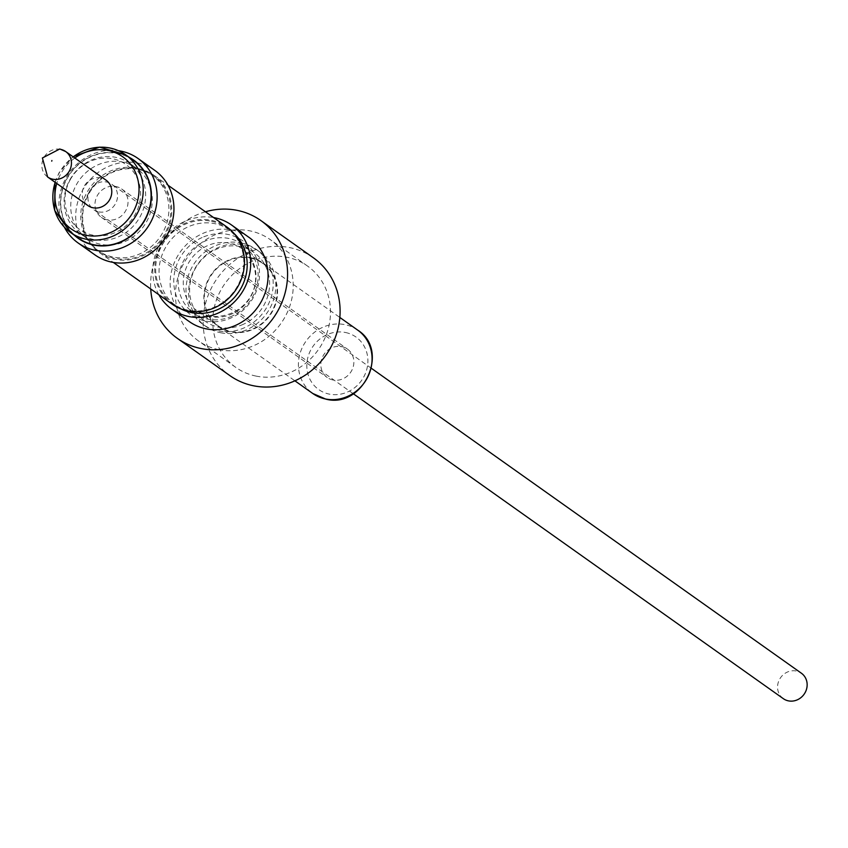 <?xml version="1.0" encoding="UTF-8"?>
<svg xmlns="http://www.w3.org/2000/svg" width="848" height="848" viewBox="0 0 848 848"><rect width="100%" height="100%" fill="white"/><g stroke="black" fill="none" stroke-linecap="round" stroke-linejoin="round"><path stroke-width="0.64" stroke-dasharray="4.24 3.18" d="M64.289 227.063A51.781 47.732 125.3 0 1 65.868 178.154A51.781 47.732 125.3 0 1 118.444 150.69M154.771 170.363A51.781 47.732 -54.7 0 0 82.68 190.079A51.781 47.732 -54.7 0 0 94.87 254.845M133.465 160.336A47.636 43.905 -54.7 0 0 67.151 178.472A47.636 43.905 -54.7 0 0 78.355 238.055M129.331 157.399A47.954 44.202 -54.7 0 0 66.886 178.334A47.954 44.202 -54.7 0 0 74.221 235.119M87.959 205.587A15.603 14.384 125.3 0 1 83.74 187.143A15.603 14.384 125.3 0 1 100.933 177.942A15.603 14.384 125.3 0 1 106.011 180.136M211.491 221.275A46.47 42.835 125.3 0 1 226.628 227.815A46.47 42.835 125.3 0 1 239.189 282.766A46.47 42.835 125.3 0 1 188.002 310.177A46.47 42.835 125.3 0 1 172.865 303.637A46.47 42.835 125.3 0 1 160.293 248.687A46.47 42.835 125.3 0 1 211.491 221.275M172.229 304.209A47.308 43.598 125.3 0 1 159.435 248.273A47.308 43.598 125.3 0 1 211.544 220.374A47.308 43.598 125.3 0 1 226.957 227.031M138.849 168.826A47.308 43.598 125.3 0 1 154.251 175.483A47.308 43.598 125.3 0 1 167.045 231.419A47.308 43.598 125.3 0 1 114.936 259.308A47.308 43.598 125.3 0 1 99.534 252.651A47.308 43.598 125.3 0 1 86.74 196.725A47.308 43.598 125.3 0 1 138.849 168.826M138.489 169.515A46.47 42.835 125.3 0 1 153.626 176.055A46.47 42.835 125.3 0 1 166.187 231.006A46.47 42.835 125.3 0 1 114.999 258.407A46.47 42.835 125.3 0 1 99.863 251.867A46.47 42.835 125.3 0 1 87.291 196.916A46.47 42.835 125.3 0 1 138.489 169.515M136.57 168.148A46.47 42.835 125.3 0 1 151.707 174.688A46.47 42.835 125.3 0 1 164.268 229.638A46.47 42.835 125.3 0 1 113.081 257.05A46.47 42.835 125.3 0 1 97.944 250.51A46.47 42.835 125.3 0 1 85.372 195.559A46.47 42.835 125.3 0 1 136.57 168.148M180.931 308.895A46.47 42.835 125.3 0 1 176.236 306.033A46.47 42.835 125.3 0 1 159.71 263.707A46.47 42.835 125.3 0 1 189.804 226.13A46.47 42.835 125.3 0 1 214.862 223.671A46.47 42.835 125.3 0 1 229.999 230.211A46.47 42.835 125.3 0 1 234.249 233.688M248.952 237.345A51.622 47.573 -54.7 0 0 204.304 232.808A51.622 47.573 -54.7 0 0 170.872 274.551A51.622 47.573 -54.7 0 0 189.242 321.562M158.83 294.701A51.622 47.573 125.3 0 1 186.931 220.48A51.622 47.573 125.3 0 1 213.548 217.533M230.232 316.876A42.156 38.86 -54.7 0 0 257.538 282.787A42.156 38.86 -54.7 0 0 242.539 244.394A42.156 38.86 -54.7 0 0 206.075 240.684A42.156 38.86 -54.7 0 0 178.769 274.773A42.156 38.86 -54.7 0 0 193.768 313.166A42.156 38.86 -54.7 0 0 230.232 316.876M241.68 324.996A42.156 38.86 -54.7 0 0 268.986 290.906A42.156 38.86 -54.7 0 0 253.987 252.513A42.156 38.86 -54.7 0 0 217.523 248.803A42.156 38.86 -54.7 0 0 190.217 282.893A42.156 38.86 -54.7 0 0 205.216 321.286A42.156 38.86 -54.7 0 0 241.68 324.996M203.7 236.857A45.209 41.669 125.3 0 1 228.08 234.472A45.209 41.669 125.3 0 1 259.53 273.522A45.209 41.669 125.3 0 1 229.607 318.572A45.209 41.669 125.3 0 1 205.227 320.957A45.209 41.669 125.3 0 1 173.766 281.918A45.209 41.669 125.3 0 1 203.7 236.857M250.393 258.11A38.34 35.34 125.3 0 1 262.891 263.505A38.34 35.34 125.3 0 1 273.257 308.842A38.34 35.34 125.3 0 1 231.016 331.451A38.34 35.34 125.3 0 1 218.53 326.056A38.34 35.34 125.3 0 1 208.163 280.72A38.34 35.34 125.3 0 1 250.393 258.11M250.52 257.633A38.838 35.796 125.3 0 1 263.177 263.092A38.838 35.796 125.3 0 1 273.681 309.022A38.838 35.796 125.3 0 1 230.9 331.918A38.838 35.796 125.3 0 1 218.243 326.459A38.838 35.796 125.3 0 1 207.739 280.529A38.838 35.796 125.3 0 1 250.52 257.633M332.946 379.968A17.426 16.059 125.3 0 1 327.264 377.519A17.426 16.059 125.3 0 1 322.558 356.913A17.426 16.059 125.3 0 1 341.755 346.631A17.426 16.059 125.3 0 1 347.426 349.09A17.426 16.059 125.3 0 1 352.143 369.696A17.426 16.059 125.3 0 1 332.946 379.968M107.102 219.833A17.426 16.059 125.3 0 1 101.431 217.374A17.426 16.059 125.3 0 1 96.714 196.768A17.426 16.059 125.3 0 1 115.911 186.496A17.426 16.059 125.3 0 1 121.593 188.945A17.426 16.059 125.3 0 1 126.299 209.551A17.426 16.059 125.3 0 1 107.102 219.833M146.492 221.858A42.983 39.623 -54.7 0 0 136.38 168.095A42.983 39.623 -54.7 0 0 76.521 184.461A42.983 39.623 -54.7 0 0 86.644 238.224A42.983 39.623 -54.7 0 0 146.492 221.858M139.846 217.152A42.983 39.623 -54.7 0 0 129.733 163.378A42.983 39.623 -54.7 0 0 69.875 179.755A42.983 39.623 -54.7 0 0 79.998 233.518A42.983 39.623 -54.7 0 0 139.846 217.152M70.299 179.606A39.888 36.771 125.3 0 1 122.207 162.169A39.888 36.771 125.3 0 1 135.224 214.311A39.888 36.771 125.3 0 1 83.316 231.748A39.888 36.771 125.3 0 1 70.299 179.606M783.329 698.667A15.603 14.384 125.3 0 1 779.111 680.223A15.603 14.384 125.3 0 1 796.304 671.022A15.603 14.384 125.3 0 1 801.381 673.217M98.824 211.883A15.603 14.384 -54.7 0 0 116.006 202.683A15.603 14.384 -54.7 0 0 111.788 184.228A15.603 14.384 -54.7 0 0 106.71 182.034A15.603 14.384 -54.7 0 0 89.517 191.235A15.603 14.384 -54.7 0 0 93.736 209.689A15.603 14.384 -54.7 0 0 98.824 211.883M218.646 349.63A62.074 57.219 -54.7 0 0 287.027 313.018A62.074 57.219 -54.7 0 0 270.247 239.624A62.074 57.219 -54.7 0 0 250.022 230.889A62.074 57.219 -54.7 0 0 181.642 267.491A62.074 57.219 -54.7 0 0 198.432 340.896A62.074 57.219 -54.7 0 0 218.646 349.63M220.607 332.734A45.972 42.379 -54.7 0 0 271.254 305.619A45.972 42.379 -54.7 0 0 258.82 251.252A45.972 42.379 -54.7 0 0 243.842 244.786A45.972 42.379 -54.7 0 0 193.196 271.901A45.972 42.379 -54.7 0 0 205.629 326.268A45.972 42.379 -54.7 0 0 220.607 332.734M255.926 376.067A62.074 57.219 -54.7 0 0 324.307 339.454A62.074 57.219 -54.7 0 0 307.527 266.049A62.074 57.219 -54.7 0 0 287.302 257.315A62.074 57.219 -54.7 0 0 218.922 293.927A62.074 57.219 -54.7 0 0 235.712 367.332A62.074 57.219 -54.7 0 0 255.926 376.067M313.378 257.792A72.197 66.547 -54.7 0 0 289.857 247.637A72.197 66.547 -54.7 0 0 210.325 290.217A72.197 66.547 -54.7 0 0 229.85 375.59M205.449 211.777A72.197 66.547 -54.7 0 0 150.721 288.956M241.214 242.92A45.972 42.379 125.3 0 1 256.191 249.397A45.972 42.379 125.3 0 1 268.625 303.754A45.972 42.379 125.3 0 1 217.978 330.868A45.972 42.379 125.3 0 1 203.001 324.402A45.972 42.379 125.3 0 1 190.577 270.035A45.972 42.379 125.3 0 1 241.214 242.92M55.173 182.341A47.636 43.905 125.3 0 1 59.265 172.886A47.636 43.905 125.3 0 1 73.225 156.88M74.825 158.025A44.319 40.842 -54.7 0 0 60.918 173.586A44.319 40.842 -54.7 0 0 56.774 183.475M209.954 316.516A38.34 35.34 125.3 0 1 197.467 311.121A38.34 35.34 125.3 0 1 187.101 265.784A38.34 35.34 125.3 0 1 229.342 243.175A38.34 35.34 125.3 0 1 241.828 248.57A38.34 35.34 125.3 0 1 252.195 293.906A38.34 35.34 125.3 0 1 209.954 316.516M357.708 330.126A38.838 35.796 -54.7 0 0 345.062 324.667A38.838 35.796 -54.7 0 0 302.28 347.563A38.838 35.796 -54.7 0 0 312.785 393.493M345.486 332.501A32.203 29.68 125.3 0 1 366.792 369.315A32.203 29.68 125.3 0 1 329.215 394.097A32.203 29.68 125.3 0 1 307.909 357.294A32.203 29.68 125.3 0 1 345.486 332.501M47.626 176.988A15.603 14.384 125.3 0 1 43.407 158.544A15.603 14.384 125.3 0 1 60.59 149.343M54.972 182.193L59.074 172.716L73.023 156.742M154.251 175.483L168.031 185.246M151.707 174.688L153.626 176.055M226.628 227.815L229.999 230.211M253.987 252.513L242.539 244.394M262.891 263.505L241.828 248.57C272.325 276.787 248.241 320.226 209.435 316.283L197.467 311.121L218.53 326.056M263.177 263.092L339.847 317.459M101.431 217.374L327.264 377.519M129.733 163.378L136.38 168.095M371.403 368.318L111.788 184.228M307.527 266.049L270.247 239.624M258.82 251.252L256.191 249.397M205.629 326.268L203.001 324.402M235.712 367.332L198.432 340.896M353.351 393.779L93.736 209.689M79.998 233.518L86.644 238.224M121.593 188.945L347.426 349.09M218.243 326.459L294.913 380.826M205.216 321.286L193.768 313.166M172.865 303.637L176.236 306.033M97.944 250.51L99.863 251.867M99.534 252.651L113.303 262.424"/><path stroke-width="1.27" d="M118.444 150.69A51.781 47.732 125.3 0 1 137.97 158.438A51.781 47.732 125.3 0 1 150.16 223.204A51.781 47.732 125.3 0 1 78.058 242.931A51.781 47.732 125.3 0 1 64.289 227.063M78.058 242.931L94.87 254.845A51.781 47.732 -54.7 0 0 166.971 235.129A51.781 47.732 -54.7 0 0 154.771 170.363L137.97 158.438M54.972 182.193L54.696 210.452L70.479 232.469L78.355 238.055A47.636 43.905 -54.7 0 0 144.679 219.918A47.636 43.905 -54.7 0 0 133.465 160.336L125.589 154.749A47.636 43.905 125.3 0 1 136.804 214.332A47.636 43.905 125.3 0 1 70.479 232.469A47.636 43.905 125.3 0 1 55.173 182.341M74.221 235.119A47.954 44.202 -54.7 0 0 144.944 220.056A47.954 44.202 -54.7 0 0 129.331 157.399M60.59 149.343A15.603 14.384 125.3 0 1 65.678 151.538L106.011 180.136A15.603 14.384 125.3 0 1 110.229 198.58A15.603 14.384 125.3 0 1 93.047 207.781A15.603 14.384 125.3 0 1 87.959 205.587L47.626 176.988A15.603 14.384 125.3 0 0 52.703 179.182A15.603 14.384 125.3 0 0 69.896 169.982A15.603 14.384 125.3 0 0 65.678 151.538L59.784 148.983L42.4 157.972L47.626 176.988M168.031 185.246L226.957 227.031A47.308 43.598 125.3 0 1 239.751 282.967A47.308 43.598 125.3 0 1 187.641 310.866A47.308 43.598 125.3 0 1 172.229 304.209L113.303 262.424M234.249 233.688A46.47 42.835 125.3 0 1 216.431 310.114A46.47 42.835 125.3 0 1 191.372 312.573A46.47 42.835 125.3 0 1 180.931 308.895M171.868 309.234L189.242 321.562A51.622 47.573 -54.7 0 0 233.878 326.098A51.622 47.573 -54.7 0 0 267.321 284.356A51.622 47.573 -54.7 0 0 248.952 237.345L231.578 225.027A51.622 47.573 125.3 0 1 249.948 272.028A51.622 47.573 125.3 0 1 216.505 313.781A51.622 47.573 125.3 0 1 171.868 309.234A51.622 47.573 125.3 0 1 158.83 294.701M213.548 217.533A51.622 47.573 125.3 0 1 231.578 225.027M371.403 368.318L801.381 673.217A15.603 14.384 125.3 0 1 805.6 691.661A15.603 14.384 125.3 0 1 788.417 700.861A15.603 14.384 125.3 0 1 783.329 698.667L353.351 393.779M150.721 288.956A72.197 66.547 -54.7 0 0 177.338 338.341L229.85 375.59A72.197 66.547 -54.7 0 0 253.372 385.745A72.197 66.547 -54.7 0 0 332.904 343.164A72.197 66.547 -54.7 0 0 313.378 257.792L260.855 220.554A72.197 66.547 -54.7 0 0 237.345 210.389A72.197 66.547 -54.7 0 0 205.449 211.777M177.338 338.341A72.197 66.547 -54.7 0 0 200.849 348.507A72.197 66.547 -54.7 0 0 280.381 305.927A72.197 66.547 -54.7 0 0 260.855 220.554M56.774 183.475A44.319 40.842 -54.7 0 0 79.924 233.56A44.319 40.842 -54.7 0 0 133.051 212.138A44.319 40.842 -54.7 0 0 126.479 159.848A44.319 40.842 -54.7 0 0 74.825 158.025M51.739 161.152L51.898 160.516L51.739 161.152M325.431 398.963A38.838 35.796 -54.7 0 0 368.212 376.056A38.838 35.796 -54.7 0 0 357.708 330.126C390.398 350.531 363.167 409.086 325.78 399.111L312.785 393.493A38.838 35.796 -54.7 0 0 325.431 398.963M73.225 156.88A47.636 43.905 125.3 0 1 125.589 154.749L99.587 147.139L73.023 156.742M339.847 317.459L357.708 330.126M294.913 380.826L312.785 393.493"/></g></svg>
